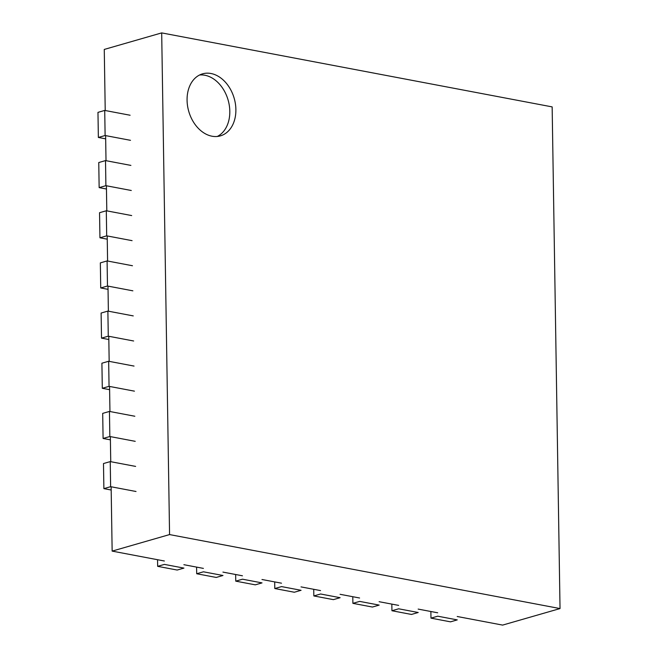 <?xml version="1.0" encoding="UTF-8"?>
<svg xmlns="http://www.w3.org/2000/svg" width="658" height="658" viewBox="0 0 658 658"><rect width="100%" height="100%" fill="white"/><g stroke="black" fill="none" stroke-linecap="round" stroke-linejoin="round"><path stroke-width="0.99" d="M111.136 486.78L112.148 551.108L169.567 534.576L161.687 32.9L552.152 106.892L560.032 608.568L169.567 534.576M110.741 461.694L110.347 436.608M109.952 411.53L109.557 386.443M109.17 361.357L108.776 336.279M108.381 311.193L107.986 286.107M107.591 261.029L107.196 235.942M106.802 210.856L106.407 185.778M106.012 160.692L105.617 135.606M105.222 110.528L104.268 49.432L161.687 32.9M112.148 551.108L164.36 561.003M183.878 564.696L203.404 568.397M222.93 572.098L242.448 575.799M261.974 579.501L281.501 583.194M301.019 586.895L320.545 590.596M340.071 594.297L359.589 597.999M379.115 601.7L398.633 605.393M418.159 609.094L437.685 612.795M457.203 616.497L502.613 625.1L560.032 608.568M235.885 109.483A32.275 23.639 73.9 0 0 202.549 73.844A32.275 23.639 73.9 0 0 188.764 111.399A32.275 23.639 73.9 0 0 220.405 135.869A32.275 23.639 73.9 0 0 235.885 109.483M217.288 136.469A32.275 23.639 73.9 0 0 229.806 111.235A32.275 23.639 73.9 0 0 199.588 75.004M105.675 138.838L98.363 137.456L105.115 135.515L130.498 140.319M98.363 137.456L97.968 112.37L104.721 110.429L130.103 115.24M105.115 135.515L104.721 110.429M106.456 189.011L99.152 187.62L105.905 185.679L131.287 190.491M99.152 187.62L98.758 162.542L105.51 160.593L130.893 165.405M105.905 185.679L105.51 160.593M107.246 239.175L99.942 237.793L106.695 235.844L132.077 240.655M99.942 237.793L99.547 212.707L106.3 210.766L131.682 215.569M106.695 235.844L106.3 210.766M108.035 289.347L100.732 287.957L107.484 286.016L132.867 290.828M100.732 287.957L100.337 262.879L107.089 260.93L132.472 265.742M107.484 286.016L107.089 260.93M108.825 339.512L101.513 338.13L108.274 336.18L133.648 340.992M101.513 338.13L101.118 313.043L107.879 311.094L133.253 315.906M108.274 336.18L107.879 311.094M109.615 389.676L102.303 388.294L109.055 386.345L134.438 391.156M102.303 388.294L101.908 363.208L108.669 361.267L134.043 366.078M109.055 386.345L108.669 361.267M110.396 439.848L103.092 438.458L109.845 436.517L135.227 441.329M103.092 438.458L102.697 413.38L109.45 411.431L134.832 416.243M109.845 436.517L109.45 411.431M111.186 490.013L103.882 488.631L110.634 486.681L136.017 491.493M103.882 488.631L103.487 463.545L110.24 461.603L135.622 466.407M110.634 486.681L110.24 461.603M157.657 566.341L164.41 564.399L183.936 568.101L177.183 570.042L157.657 566.341L157.55 559.711M196.701 573.743L203.462 571.802L222.98 575.495L216.227 577.444L196.701 573.743L196.602 567.106M235.753 581.146L242.506 579.196L262.024 582.898L255.271 584.839L235.753 581.146L235.646 574.508M274.797 588.54L281.55 586.599L301.076 590.3L294.315 592.241L274.797 588.54L274.69 581.911M313.841 595.942L320.594 593.993L340.12 597.694L333.367 599.644L313.841 595.942L313.734 589.305M352.885 603.345L359.646 601.396L379.164 605.097L372.412 607.038L352.885 603.345L352.787 596.707M391.938 610.739L398.69 608.798L418.217 612.499L411.456 614.44L391.938 610.739L391.831 604.11M430.982 618.142L437.735 616.192L457.261 619.894L450.508 621.843L430.982 618.142L430.875 611.504"/></g></svg>
